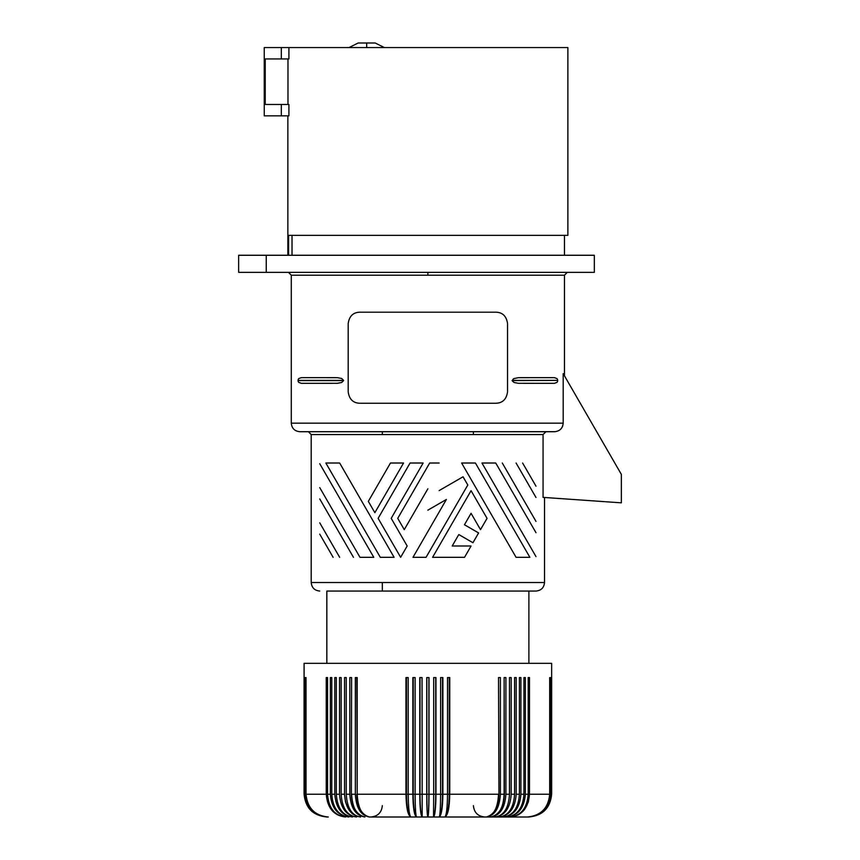 <?xml version="1.0" encoding="UTF-8"?>
<svg xmlns="http://www.w3.org/2000/svg" width="860" height="860" viewBox="0 0 860 860"><rect width="100%" height="100%" fill="white"/><g stroke="black" fill="none" stroke-linecap="round" stroke-linejoin="round"><path stroke-width="1.29" d="M562.687 426.065L562.365 426.829M555.42 431.666L473.398 431.709L473.398 434.558M382.334 434.558L382.334 431.709L299.817 431.709L554.571 431.709C559.795 431.225 562.666 428.377 563.192 423.174L563.192 373.638L621.361 474.387L621.361 502.842L543.058 497.37L543.058 434.558L545.939 431.709L543.058 434.558L311.202 434.558L308.353 431.709M357.201 677.562L357.201 794.231L356.782 677.562L355.341 677.562L355.341 794.231C356.18 808.067 360.877 815.656 369.435 817C361.533 814.786 357.308 807.196 356.782 794.231M427.861 488.792L404.264 529.652L397.739 518.343L429.677 463.013L439.18 463.013M439.18 490.565L463.046 476.784L467.797 485.018L426.055 557.323L412.983 557.323L446.383 499.477L427.861 510.163M535.995 486.19L522.611 463.013M535.995 556.613L481.955 463.013L495.747 463.013L535.995 532.716M432.58 557.323L471.065 490.673L487.039 518.343L480.503 529.652L471.065 513.312L464.454 524.761L478.612 532.931L472.957 542.735L458.799 534.554L452.188 546.003L471.065 546.003L464.529 557.323L432.58 557.323M516.075 557.323L461.627 463.013L475.419 463.013L529.878 557.323L516.075 557.323M535.995 521.407L502.283 463.013M516.075 463.013L535.995 497.51M348.192 391.87L348.192 323.575C349.224 316.276 353.019 312.492 359.577 312.191L496.156 312.191C502.713 312.492 506.508 316.276 507.54 323.575L507.54 391.87C506.508 399.158 502.713 402.953 496.156 403.254L359.577 403.254C353.019 402.953 349.224 399.158 348.192 391.87M594.335 272.351L266.256 272.351L266.256 255.28L594.335 255.28L594.335 272.351M238.747 272.351L266.256 272.351M380.313 557.323L325.854 463.013L339.657 463.013L394.106 557.323L380.313 557.323M557.076 382.324L554.453 383.334L518.419 383.313L514.033 382.485L512.151 380.733L513.56 378.701L518.419 377.658L554.453 377.637L557.076 378.647M423.142 463.013L391.203 518.343L407.178 546.003L400.642 557.323L378.131 518.343L410.08 463.013L423.142 463.013M281.317 115.842L264.256 115.842L264.246 47.558L288.906 47.558L288.906 58.931L265.224 58.931L265.224 104.469L288.906 104.469L288.906 115.842L281.317 115.842L281.317 104.469M326.843 663.339L326.843 591.057L535.92 591.057M288.906 47.558L567.869 47.558L567.869 235.361M298.248 381.668L298.033 380.604L343.581 380.604L341.689 382.485L337.313 383.313L301.279 383.334L298.656 382.324M298.248 379.303L298.033 380.378L343.581 380.378L341.689 378.486L337.313 377.658L301.279 377.637L298.656 378.647M319.737 463.723L373.777 557.323L359.985 557.323L319.737 487.609M319.737 534.135L333.121 557.323M339.657 557.323L319.737 522.826M319.737 498.929L353.449 557.323M238.639 272.351L238.639 255.28L266.256 255.28M288.584 255.28L288.584 235.361L567.772 235.361M292.024 255.28L292.024 235.361M287.982 104.469L287.982 58.931M403.544 463.013L374.863 512.678L368.327 501.358L390.472 463.013L403.544 463.013M405.974 794.231C406.264 808.067 407.909 815.656 410.908 817C409.274 815.656 408.371 808.067 408.21 794.231L408.21 677.562L405.974 677.562L405.974 794.231L357.201 794.231C357.932 808.067 362.006 815.656 369.435 817L528.889 817C542.703 815.656 550.292 808.067 551.647 794.231L551.647 663.339L304.085 663.339L304.085 794.231C305.44 808.067 313.029 815.656 326.843 817L327.004 817C313.169 815.656 305.579 808.067 304.214 794.231L304.214 677.562M355.341 794.231L351.6 794.231C352.396 808.067 356.825 815.656 364.898 817C356.438 814.786 351.933 807.196 351.364 794.231L351.6 677.562L351.364 794.231M327.004 817C313.244 815.656 305.698 808.067 304.343 794.231L304.343 677.562M304.343 794.231L304.741 677.562M304.741 794.231C306.096 808.067 313.674 815.656 327.488 817C313.835 815.656 306.332 808.067 304.999 794.231L304.999 677.562M304.999 794.231L305.655 794.231L305.655 677.562M305.655 794.231C306.998 808.067 314.545 815.656 328.284 817C314.771 815.656 307.353 808.067 306.031 794.231L306.031 677.562M326.241 794.231L326.241 677.562L327.552 677.562L327.552 794.231C328.617 808.067 334.583 815.656 345.462 817C333.787 815.656 327.38 808.067 326.241 794.231L306.031 794.231M327.552 794.231L330.369 794.231L330.369 677.562L331.788 677.562L331.788 794.231C332.798 808.067 338.496 815.656 348.87 817L343.495 816.022M331.788 794.231L334.809 794.231L334.809 677.562L336.325 677.562L336.325 794.231C337.281 808.067 342.688 815.656 352.535 817C341.764 815.656 335.862 808.067 334.809 794.231C335.862 808.067 341.764 815.656 352.535 817M339.539 794.231L339.539 677.562L341.151 677.562L341.151 794.231C342.054 808.067 347.15 815.656 356.438 817C346.171 815.656 340.538 808.067 339.539 794.231L336.325 794.231M341.151 794.231L344.548 794.231L344.548 677.562L346.247 677.562L346.247 794.231L346.247 677.562M357.438 816.559L352.331 813.764L348.192 808.69L345.483 801.918L344.548 794.231C345.505 808.067 350.837 815.656 360.566 817C351.869 815.656 347.096 808.067 346.247 794.231L349.827 794.231L349.827 677.562L351.6 677.562M410.908 817C408.145 814.786 406.662 807.196 406.479 794.231L412.854 794.231L412.854 677.562L415.111 677.562L415.111 794.231C415.197 808.067 415.67 815.656 416.53 817C414.466 814.786 413.359 807.196 413.23 794.231L413.23 677.562M413.23 794.231L419.777 794.231L419.777 677.562L422.045 677.562L422.195 817C420.841 814.786 420.11 807.196 420.024 794.231L420.024 677.562M420.024 794.231L426.732 794.231L426.732 677.562L429 677.562L429 794.231C428.936 808.067 428.56 815.656 427.861 817C427.226 814.786 426.882 807.196 426.839 794.231L426.839 677.562M426.732 794.231C426.796 808.067 427.173 815.656 427.861 817C428.506 814.786 428.85 807.196 428.893 794.231L426.839 794.231M419.777 794.231C419.916 808.067 420.723 815.656 422.195 817M412.854 794.231C413.069 808.067 414.294 815.656 416.53 817M428.893 794.231L428.893 677.562M435.708 794.231L433.687 794.231L433.537 817C434.891 814.786 435.622 807.196 435.708 794.231L435.708 677.562M429 794.231L433.687 794.231L433.687 677.562L435.956 677.562L435.956 794.231C435.816 808.067 435.01 815.656 433.537 817M449.253 794.231L447.512 794.231L447.512 677.562L449.758 677.562L449.758 794.231C449.468 808.067 447.823 815.656 444.824 817C447.587 814.786 449.07 807.196 449.253 794.231L449.253 677.562M439.202 817C441.266 814.786 442.362 807.196 442.502 794.231L440.621 794.231C440.535 808.067 440.062 815.656 439.202 817C441.438 815.656 442.663 808.067 442.878 794.231L447.512 794.231C447.361 808.067 446.458 815.656 444.824 817M442.878 794.231L442.878 677.562L440.621 677.562L440.621 794.231L435.956 794.231M442.502 794.231L442.502 677.562M514.581 794.231L514.581 677.562L516.193 677.562L516.193 794.231C515.194 808.067 509.561 815.656 499.294 817C508.582 815.656 513.678 808.067 514.581 794.231L511.184 794.231C510.227 808.067 504.895 815.656 495.166 817C503.863 815.656 508.636 808.067 509.486 794.231L509.486 677.562L511.184 677.562L511.184 794.231C510.227 808.067 504.895 815.656 495.166 817M490.834 817C499.294 814.786 503.799 807.196 504.368 794.231L504.132 794.231C503.337 808.067 498.908 815.656 490.834 817C499.983 815.656 505.013 808.067 505.906 794.231L509.55 794.231L509.486 677.562M449.758 794.231L498.531 794.231C497.8 808.067 493.726 815.656 486.298 817C494.199 814.786 498.424 807.196 498.95 794.231L498.531 677.562L500.391 677.562L500.391 794.231C499.552 808.067 494.855 815.656 486.298 817C494.855 815.656 499.552 808.067 500.391 794.231L504.132 794.231L504.132 677.562L505.906 677.562L505.906 794.231M498.95 794.231L498.531 677.562M504.368 794.231L504.132 677.562M519.408 794.231C518.451 808.067 513.044 815.656 503.197 817C513.957 815.656 519.87 808.067 520.923 794.231L520.923 677.562L519.408 677.562L519.408 794.231L516.193 794.231M528.18 794.231L528.18 677.562L529.491 677.562L529.491 794.231C528.352 808.067 521.945 815.656 510.27 817C521.149 815.656 527.115 808.067 528.18 794.231L525.363 794.231C524.267 808.067 518.096 815.656 506.862 817C517.236 815.656 522.934 808.067 523.944 794.231L523.944 677.562L525.363 677.562L525.363 794.231M551.507 794.231C550.153 808.067 542.563 815.656 528.728 817C542.488 815.656 550.034 808.067 551.389 794.231L551.389 677.562L551.647 794.231M550.991 794.231C549.637 808.067 542.058 815.656 528.244 817C541.897 815.656 549.4 808.067 550.733 794.231L550.733 677.562L551.389 794.231M550.077 794.231C548.734 808.067 541.187 815.656 527.449 817C540.962 815.656 548.379 808.067 549.701 794.231L549.701 677.562L550.077 794.231L550.733 794.231M330.369 794.231C331.465 808.067 337.636 815.656 348.87 817M349.827 794.231C350.719 808.067 355.75 815.656 364.898 817M549.701 794.231L529.491 794.231L528.373 801.918L524.514 809.529L518.483 814.818L511.506 816.957M406.479 794.231L406.479 677.562M349.042 47.558L358.147 43L375.218 43L384.323 47.558M299.817 431.709C294.636 431.193 291.787 428.355 291.282 423.174L563.192 423.174M311.277 582.521L544.455 582.521M512.151 380.378L557.699 380.378L557.484 379.303M512.151 380.604L557.699 380.378M567.299 272.351L564.45 275.2L427.861 275.2L427.861 272.351M281.317 47.558L281.317 58.931M520.923 794.231L523.944 794.231M366.683 43L366.683 47.558M427.861 275.2L291.379 275.2M535.995 591.057C541.177 590.551 544.025 587.702 544.53 582.521L544.53 497.478M528.889 663.339L528.889 591.057M564.45 275.2L564.45 375.82M564.45 255.28L564.45 235.361M287.863 255.28L287.863 115.842M557.484 381.668L557.699 380.604M382.334 582.521L382.334 591.057M473.398 805.616C474.075 812.528 477.87 816.323 484.782 817M291.282 423.174L291.282 275.2L288.433 272.351M311.202 434.558L311.202 582.521C311.707 587.702 314.556 590.551 319.737 591.057M382.334 805.616C381.657 812.528 377.863 816.323 370.95 817"/></g></svg>
